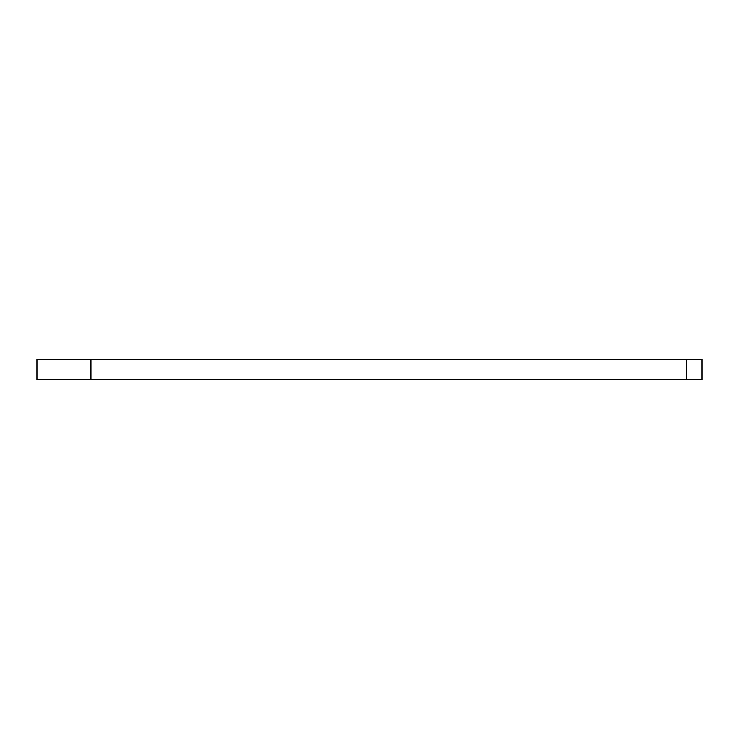 <?xml version="1.0" encoding="UTF-8"?>
<svg xmlns="http://www.w3.org/2000/svg" width="739" height="739" viewBox="0 0 739 739"><rect width="100%" height="100%" fill="white"/><g stroke="black" fill="none" stroke-linecap="round" stroke-linejoin="round"><path stroke-width="1.11" d="M36.95 379.735L36.95 359.265L702.05 359.265L702.05 379.735L702.05 359.265L686.697 359.265L686.697 379.735L702.05 379.735L686.697 379.735L686.697 359.265L36.95 359.265L36.95 379.735L686.697 379.735L90.971 379.735L90.971 359.265L90.971 379.735L36.95 379.735"/></g></svg>
